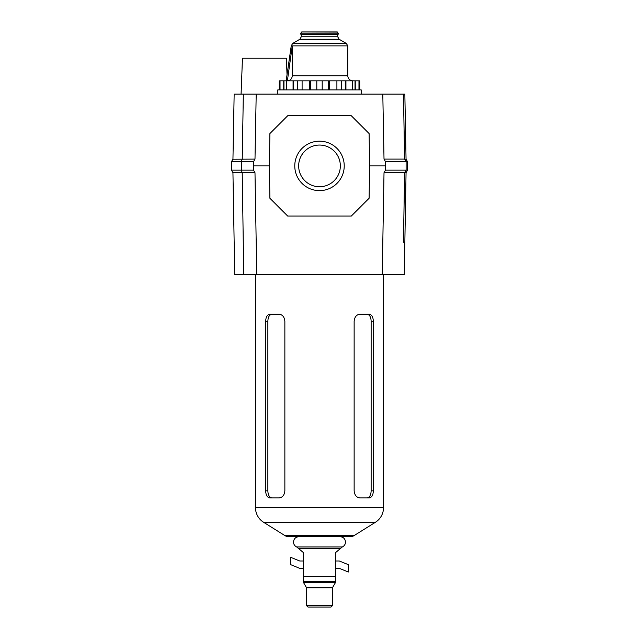 <?xml version="1.0" encoding="UTF-8"?>
<svg xmlns="http://www.w3.org/2000/svg" width="639" height="639" viewBox="0 0 639 639"><rect width="100%" height="100%" fill="white"/><g stroke="black" fill="none" stroke-linecap="round" stroke-linejoin="round"><path stroke-width="0.96" d="M255.488 274.706L255.488 507.654A17.237 17.237 0 0 0 263.595 522.279L284.858 535.562A7.348 7.348 0 0 0 288.756 536.68L350.244 536.68A7.348 7.348 0 0 0 354.142 535.562L375.405 522.279A17.237 17.237 0 0 0 383.512 507.654L383.512 274.706M359.933 314.212L369.126 314.212C371.746 314.62 373.144 316.968 373.328 321.281L373.328 490.84C373.152 495.145 371.754 497.501 369.126 497.909L359.933 497.909C356.506 497.509 354.573 495.153 354.142 490.84L354.142 321.281C354.565 316.984 356.498 314.628 359.933 314.212L366.978 314.212C369.582 314.628 370.971 316.976 371.139 321.281L373.328 321.281M279.067 497.909L269.874 497.909C267.254 497.509 265.856 495.153 265.672 490.84L265.672 321.281C265.848 316.984 267.246 314.628 269.874 314.212L279.067 314.212C282.494 314.62 284.427 316.968 284.858 321.281L284.858 490.84C284.435 495.145 282.502 497.501 279.067 497.909M366.978 497.909C369.574 497.509 370.963 495.153 371.139 490.84L371.139 321.281M279.067 314.212L272.022 314.212C269.426 314.612 268.037 316.968 267.861 321.281L267.861 490.84C268.029 495.145 269.418 497.501 272.022 497.909M340.132 536.68C343.407 537.016 345.196 538.805 345.499 542.048C345.403 544.316 344.333 545.954 342.304 546.96L296.696 546.96L303.253 552.463L303.253 581.426C303.253 583.064 303.253 583.064 303.253 581.426L335.747 581.426C335.747 583.064 335.747 583.064 335.747 581.426L335.747 552.463L340.699 548.31L298.301 548.31M332.416 605.636L331.002 607.05L307.998 607.05L306.584 605.636L332.416 605.636L332.416 587.832L306.584 587.832L306.584 605.636M303.253 568.335L299.715 568.335L290.673 564.66L290.673 557.312L299.715 560.986L303.253 560.986M335.747 560.986L339.285 560.986L348.327 564.66L348.327 572.009L339.285 568.335L335.747 568.335M340.339 165.908A20.839 20.839 0 0 1 319.5 186.748A20.839 20.839 0 0 1 298.661 165.908A20.839 20.839 0 0 1 319.5 145.061A20.839 20.839 0 0 1 340.339 165.908M344.229 165.908A24.729 24.729 0 0 1 319.5 190.63A24.729 24.729 0 0 1 294.771 165.908A24.729 24.729 0 0 1 319.5 141.179A24.729 24.729 0 0 1 344.229 165.908M277.813 94.125L277.813 89.883L361.187 89.883L361.187 94.125M254.977 172.69L242.213 172.69L243.763 274.706L234.721 274.706L232.939 172.586L254.985 172.69L253.515 170.142L253.515 161.667L254.993 159.103L232.947 159.215L234.154 94.125L243.339 94.125L242.229 159.095M385.485 161.667L385.485 170.142L384.015 172.69L382.242 274.706L404.279 274.706L406.061 172.586L404.711 172.586L406.108 170.142L406.108 161.667L404.639 159.103L403.433 94.125L404.846 94.125L406.053 159.215L407.53 161.667L385.485 161.667L384.015 159.103L382.801 94.125L243.339 94.125M384.015 172.69L404.711 172.586M404.647 172.69L403.433 242.325M404.703 159.215L406.053 159.215M403.433 94.125L382.801 94.125M385.485 165.908L369.661 165.908L369.102 198.258L351.29 216.07L287.71 216.07L269.898 198.258L269.338 165.908L253.515 165.908M369.661 165.908L369.102 133.551L351.29 115.739L287.71 115.739L269.898 133.551L269.338 165.908M254.985 172.69L256.758 274.706L382.242 274.706M243.763 274.706L256.758 274.706M256.199 94.125L254.993 159.103M404.639 159.103L384.015 159.103M407.53 161.667L407.53 170.142L385.485 170.142M407.53 170.142L406.061 172.69M232.947 159.103L231.47 161.667L231.47 170.142L232.939 172.69M231.47 161.667L241.39 161.667L241.39 170.142L242.141 172.578M242.141 159.215L241.39 161.667L253.515 161.667M231.47 170.142L253.515 170.142M347.76 45.872L292.279 45.872L287.382 80.841L286.152 80.841L291.24 45.872L292.279 45.872L292.279 75.753C291.991 78.845 290.354 80.538 287.382 80.841L352.848 80.841C349.757 80.538 348.063 78.845 347.76 75.753L347.76 45.872L346.346 43.428L339.141 39.267L299.859 39.267L292.654 43.428L291.24 45.872M338.47 33.787L300.53 33.787L300.769 34.21L338.231 34.21L338.47 33.787L337.248 31.95L301.752 31.95L337.496 32.094M355.036 89.883L355.036 80.841L279.299 80.841L279.299 89.883M359.701 89.883L359.701 80.841L355.036 80.841M283.964 89.883L283.964 80.841M287.039 74.763L286.328 58.229L242.461 58.229L241.079 94.125M284.858 535.562L354.142 535.562M263.595 522.279L375.405 522.279M255.488 507.654L383.512 507.654M371.139 490.84L373.328 490.84M267.861 321.281L265.672 321.281M267.861 490.84L265.672 490.84M335.747 576.53L303.253 576.53M335.747 582.648L303.253 582.648M292.654 43.428L346.346 43.428M337.727 36.814L337.727 34.49L301.273 34.49L301.273 36.814L337.727 36.814L339.141 39.267M292.279 75.753L347.76 75.753M345.931 89.883L345.931 80.841M345.276 89.883L345.276 80.841M352.337 89.883L352.337 80.841M355.276 89.883L355.276 80.841M358.974 89.883L358.974 80.841M280.026 89.883L280.026 80.841M283.724 89.883L283.724 80.841M286.663 89.883L286.663 80.841M293.069 89.883L293.069 80.841M293.724 89.883L293.724 80.841M297.423 89.883L297.423 80.841M302.095 89.883L302.095 80.841M309.5 89.883L309.5 80.841M310.394 89.883L310.394 80.841M316.8 89.883L316.8 80.841M322.2 89.883L322.2 80.841M328.606 89.883L328.606 80.841M329.5 89.883L329.5 80.841M336.905 89.883L336.905 80.841M341.577 89.883L341.577 80.841M296.696 546.96C294.667 545.954 293.597 544.316 293.501 542.048C293.804 538.805 295.593 537.016 298.868 536.68M335.243 582.936L332.416 587.832M303.757 582.936L306.584 587.832M342.304 546.96L340.699 548.31M300.53 33.787L301.504 32.094M301.273 36.814L299.859 39.267M287.382 80.841L352.848 80.841"/></g></svg>
